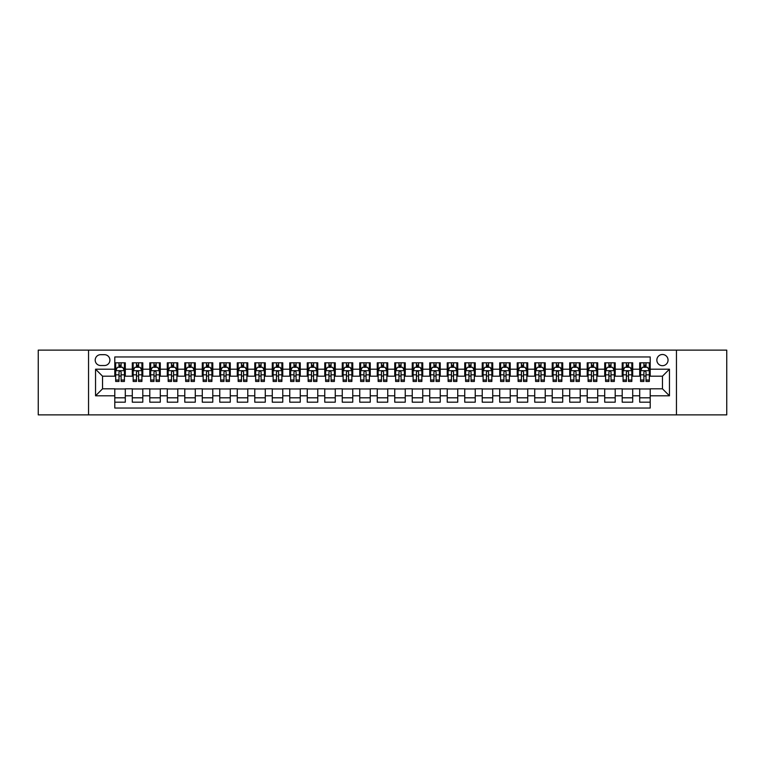 <?xml version="1.0" encoding="UTF-8"?>
<svg xmlns="http://www.w3.org/2000/svg" width="765" height="765" viewBox="0 0 765 765"><rect width="100%" height="100%" fill="white"/><g stroke="black" fill="none" stroke-linecap="round" stroke-linejoin="round"><path stroke-width="1.15" d="M662.452 354.501A5.604 5.604 0 0 0 656.848 360.105A5.604 5.604 0 0 0 662.452 365.699A5.604 5.604 0 0 0 668.046 360.105A5.604 5.604 0 0 0 662.452 354.501M676.451 414.869L726.75 414.869L726.75 350.131L676.451 350.131L676.451 414.869L88.549 414.869L88.549 350.131L38.25 350.131L38.25 414.869L88.549 414.869M650.202 362.82L639.703 362.82L639.703 369.199L632.703 369.199L632.703 376.198L639.703 376.198L639.703 369.199M632.703 369.199L632.703 362.82L622.203 362.82L622.203 369.199L615.203 369.199L615.203 376.198L622.203 376.198L622.203 369.199M615.203 369.199L615.203 362.82L604.713 362.82L604.713 369.199L597.714 369.199L597.714 376.198L604.713 376.198L604.713 369.199M597.714 369.199L597.714 362.82L587.214 362.82L587.214 369.199L580.214 369.199L580.214 376.198L587.214 376.198L587.214 369.199M580.214 369.199L580.214 362.82L569.715 362.82L569.715 369.199L562.715 369.199L562.715 376.198L569.715 376.198L569.715 369.199M562.715 369.199L562.715 362.82L552.215 362.82L552.215 369.199L545.225 369.199L545.225 376.198L552.215 376.198L552.215 369.199M545.225 369.199L545.225 362.82L534.725 362.82L534.725 369.199L527.726 369.199L527.726 376.198L534.725 376.198L534.725 369.199M527.726 369.199L527.726 362.82L517.226 362.82L517.226 369.199L510.226 369.199L510.226 376.198L517.226 376.198L517.226 369.199M510.226 369.199L510.226 362.82L499.727 362.82L499.727 369.199L492.727 369.199L492.727 376.198L499.727 376.198L499.727 369.199M492.727 369.199L492.727 362.82L482.227 362.82L482.227 369.199L475.237 369.199L475.237 376.198L482.227 376.198L482.227 369.199M475.237 369.199L475.237 362.82L464.738 362.82L464.738 369.199L457.738 369.199L457.738 376.198L464.738 376.198L464.738 369.199M457.738 369.199L457.738 362.82L447.238 362.82L447.238 369.199L440.238 369.199L440.238 376.198L447.238 376.198L447.238 369.199M440.238 369.199L440.238 362.82L429.739 362.82L429.739 369.199L422.739 369.199L422.739 376.198L429.739 376.198L429.739 369.199M422.739 369.199L422.739 362.82L412.249 362.82L412.249 369.199L405.249 369.199L405.249 376.198L412.249 376.198L412.249 369.199M405.249 369.199L405.249 362.82L394.75 362.82L394.75 369.199L387.75 369.199L387.75 376.198L394.75 376.198L394.75 369.199M387.75 369.199L387.75 362.82L377.25 362.82L377.25 369.199L370.25 369.199L370.25 376.198L377.25 376.198L377.25 369.199M370.25 369.199L370.25 362.82L359.751 362.82L359.751 369.199L352.751 369.199L352.751 376.198L359.751 376.198L359.751 369.199M352.751 369.199L352.751 362.82L342.261 362.82L342.261 369.199L335.261 369.199L335.261 376.198L342.261 376.198L342.261 369.199M335.261 369.199L335.261 362.82L324.762 362.82L324.762 369.199L317.762 369.199L317.762 376.198L324.762 376.198L324.762 369.199M317.762 369.199L317.762 362.82L307.262 362.82L307.262 369.199L300.262 369.199L300.262 376.198L307.262 376.198L307.262 369.199M300.262 369.199L300.262 362.82L289.763 362.82L289.763 369.199L282.773 369.199L282.773 376.198L289.763 376.198L289.763 369.199M282.773 369.199L282.773 362.82L272.273 362.82L272.273 369.199L265.273 369.199L265.273 376.198L272.273 376.198L272.273 369.199M265.273 369.199L265.273 362.82L254.774 362.82L254.774 369.199L247.774 369.199L247.774 376.198L254.774 376.198L254.774 369.199M247.774 369.199L247.774 362.82L237.274 362.82L237.274 369.199L230.275 369.199L230.275 376.198L237.274 376.198L237.274 369.199M230.275 369.199L230.275 362.82L219.775 362.82L219.775 369.199L212.785 369.199L212.785 376.198L219.775 376.198L219.775 369.199M212.785 369.199L212.785 362.82L202.285 362.82L202.285 369.199L195.285 369.199L195.285 376.198L202.285 376.198L202.285 369.199M195.285 369.199L195.285 362.82L184.786 362.82L184.786 369.199L177.786 369.199L177.786 376.198L184.786 376.198L184.786 369.199M177.786 369.199L177.786 362.82L167.286 362.82L167.286 369.199L160.287 369.199L160.287 376.198L167.286 376.198L167.286 369.199M160.287 369.199L160.287 362.82L149.797 362.82L149.797 369.199L142.797 369.199L142.797 376.198L149.797 376.198L149.797 369.199M142.797 369.199L142.797 362.82L132.297 362.82L132.297 376.198L125.297 376.198L125.297 362.82L114.798 362.82M114.798 402.18L125.297 402.18L125.297 388.802L132.297 388.802L132.297 402.18L142.797 402.18L142.797 388.802L149.797 388.802L149.797 395.801L142.797 395.801M149.797 395.801L149.797 402.18L160.287 402.18L160.287 388.802L167.286 388.802L167.286 395.801L160.287 395.801M167.286 395.801L167.286 402.18L177.786 402.18L177.786 388.802L184.786 388.802L184.786 395.801L177.786 395.801M184.786 395.801L184.786 402.18L195.285 402.18L195.285 388.802L202.285 388.802L202.285 395.801L195.285 395.801M202.285 395.801L202.285 402.18L212.785 402.18L212.785 388.802L219.775 388.802L219.775 395.801L212.785 395.801M219.775 395.801L219.775 402.18L230.275 402.18L230.275 388.802L237.274 388.802L237.274 395.801L230.275 395.801M237.274 395.801L237.274 402.18L247.774 402.18L247.774 388.802L254.774 388.802L254.774 395.801L247.774 395.801M254.774 395.801L254.774 402.18L265.273 402.18L265.273 388.802L272.273 388.802L272.273 395.801L265.273 395.801M272.273 395.801L272.273 402.18L282.773 402.18L282.773 388.802L289.763 388.802L289.763 395.801L282.773 395.801M289.763 395.801L289.763 402.18L300.262 402.18L300.262 388.802L307.262 388.802L307.262 395.801L300.262 395.801M307.262 395.801L307.262 402.18L317.762 402.18L317.762 388.802L324.762 388.802L324.762 395.801L317.762 395.801M324.762 395.801L324.762 402.18L335.261 402.18L335.261 388.802L342.261 388.802L342.261 395.801L335.261 395.801M342.261 395.801L342.261 402.18L352.751 402.18L352.751 388.802L359.751 388.802L359.751 395.801L352.751 395.801M359.751 395.801L359.751 402.18L370.25 402.18L370.25 388.802L377.25 388.802L377.25 395.801L370.25 395.801M377.25 395.801L377.25 402.18L387.75 402.18L387.75 388.802L394.75 388.802L394.75 395.801L387.75 395.801M394.75 395.801L394.75 402.18L405.249 402.18L405.249 388.802L412.249 388.802L412.249 395.801L405.249 395.801M412.249 395.801L412.249 402.18L422.739 402.18L422.739 388.802L429.739 388.802L429.739 395.801L422.739 395.801M429.739 395.801L429.739 402.18L440.238 402.18L440.238 388.802L447.238 388.802L447.238 395.801L440.238 395.801M447.238 395.801L447.238 402.18L457.738 402.18L457.738 388.802L464.738 388.802L464.738 395.801L457.738 395.801M464.738 395.801L464.738 402.18L475.237 402.18L475.237 388.802L482.227 388.802L482.227 395.801L475.237 395.801M482.227 395.801L482.227 402.18L492.727 402.18L492.727 388.802L499.727 388.802L499.727 395.801L492.727 395.801M499.727 395.801L499.727 402.18L510.226 402.18L510.226 388.802L517.226 388.802L517.226 395.801L510.226 395.801M517.226 395.801L517.226 402.18L527.726 402.18L527.726 388.802L534.725 388.802L534.725 395.801L527.726 395.801M534.725 395.801L534.725 402.18L545.225 402.18L545.225 388.802L552.215 388.802L552.215 395.801L545.225 395.801M552.215 395.801L552.215 402.18L562.715 402.18L562.715 388.802L569.715 388.802L569.715 395.801L562.715 395.801M569.715 395.801L569.715 402.18L580.214 402.18L580.214 388.802L587.214 388.802L587.214 395.801L580.214 395.801M587.214 395.801L587.214 402.18L597.714 402.18L597.714 388.802L604.713 388.802L604.713 395.801L597.714 395.801M604.713 395.801L604.713 402.18L615.203 402.18L615.203 388.802L622.203 388.802L622.203 395.801L615.203 395.801M622.203 395.801L622.203 402.18L632.703 402.18L632.703 388.802L639.703 388.802L639.703 395.801L632.703 395.801M100.626 365.527L104.48 365.527A5.422 5.422 0 0 0 109.902 360.105A5.422 5.422 0 0 0 104.48 354.683L100.626 354.683A5.422 5.422 0 0 0 95.204 360.105A5.422 5.422 0 0 0 100.626 365.527M676.451 350.131L88.549 350.131M650.202 369.199L650.202 356.959L114.798 356.959L114.798 376.198L102.548 376.198L102.548 388.802L114.798 388.802L114.798 408.041L650.202 408.041L650.202 388.802L662.452 388.802L662.452 376.198L650.202 376.198L650.202 369.199L669.452 369.199L669.452 395.801L650.202 395.801M114.798 395.801L95.549 395.801L95.549 369.199L114.798 369.199M639.703 395.801L639.703 402.18L650.202 402.18M114.798 367.19L115.678 367.19M118.996 367.19L121.1 367.19M124.418 367.19L125.297 367.19M114.798 376.026L115.678 376.026M118.996 376.026L121.1 376.026M124.418 376.026L125.297 376.026M114.798 388.974L125.297 388.974M114.798 397.81L125.297 397.81M132.297 376.026L133.167 376.026M136.495 376.026L138.599 376.026M141.917 376.026L142.797 376.026M132.297 367.19L133.167 367.19M136.495 367.19L138.599 367.19M141.917 367.19L142.797 367.19M132.297 388.974L142.797 388.974M132.297 397.81L142.797 397.81M149.797 388.974L160.287 388.974M149.797 397.81L160.287 397.81M149.797 367.19L150.667 367.19M153.994 367.19L156.089 367.19M159.416 367.19L160.287 367.19M149.797 376.026L150.667 376.026M153.994 376.026L156.089 376.026M159.416 376.026L160.287 376.026M167.286 388.974L177.786 388.974M167.286 397.81L177.786 397.81M167.286 367.19L168.166 367.19M171.484 367.19L173.588 367.19M176.916 367.19L177.786 367.19M167.286 376.026L168.166 376.026M171.484 376.026L173.588 376.026M176.916 376.026L177.786 376.026M184.786 388.974L195.285 388.974M184.786 397.81L195.285 397.81M184.786 367.19L185.666 367.19M188.984 367.19L191.087 367.19M194.406 367.19L195.285 367.19M184.786 376.026L185.666 376.026M188.984 376.026L191.087 376.026M194.406 376.026L195.285 376.026M202.285 388.974L212.785 388.974M202.285 397.81L212.785 397.81M202.285 367.19L203.155 367.19M206.483 367.19L208.577 367.19M211.905 367.19L212.785 367.19M202.285 376.026L203.155 376.026M206.483 376.026L208.577 376.026M211.905 376.026L212.785 376.026M219.775 388.974L230.275 388.974M219.775 397.81L230.275 397.81M219.775 367.19L220.655 367.19M223.982 367.19L226.077 367.19M229.404 367.19L230.275 367.19M219.775 376.026L220.655 376.026M223.982 376.026L226.077 376.026M229.404 376.026L230.275 376.026M237.274 388.974L247.774 388.974M237.274 397.81L247.774 397.81M237.274 367.19L238.154 367.19M241.472 367.19L243.576 367.19M246.904 367.19L247.774 367.19M237.274 376.026L238.154 376.026M241.472 376.026L243.576 376.026M246.904 376.026L247.774 376.026M254.774 388.974L265.273 388.974M254.774 397.81L265.273 397.81M254.774 367.19L255.644 367.19M258.972 367.19L261.075 367.19M264.394 367.19L265.273 367.19M254.774 376.026L255.644 376.026M258.972 376.026L261.075 376.026M264.394 376.026L265.273 376.026M272.273 388.974L282.773 388.974M272.273 397.81L282.773 397.81M272.273 367.19L273.143 367.19M276.471 367.19L278.565 367.19M281.893 367.19L282.773 367.19M272.273 376.026L273.143 376.026M276.471 376.026L278.565 376.026M281.893 376.026L282.773 376.026M289.763 388.974L300.262 388.974M289.763 397.81L300.262 397.81M289.763 367.19L290.643 367.19M293.97 367.19L296.065 367.19M299.392 367.19L300.262 367.19M289.763 376.026L290.643 376.026M293.97 376.026L296.065 376.026M299.392 376.026L300.262 376.026M307.262 388.974L317.762 388.974M307.262 397.81L317.762 397.81M307.262 367.19L308.142 367.19M311.46 367.19L313.564 367.19M316.892 367.19L317.762 367.19M307.262 376.026L308.142 376.026M311.46 376.026L313.564 376.026M316.892 376.026L317.762 376.026M324.762 388.974L335.261 388.974M324.762 397.81L335.261 397.81M324.762 367.19L325.632 367.19M328.96 367.19L331.063 367.19M334.382 367.19L335.261 367.19M324.762 376.026L325.632 376.026M328.96 376.026L331.063 376.026M334.382 376.026L335.261 376.026M342.261 388.974L352.751 388.974M342.261 397.81L352.751 397.81M342.261 367.19L343.131 367.19M346.459 367.19L348.553 367.19M351.881 367.19L352.751 367.19M342.261 376.026L343.131 376.026M346.459 376.026L348.553 376.026M351.881 376.026L352.751 376.026M359.751 388.974L370.25 388.974M359.751 397.81L370.25 397.81M359.751 367.19L360.631 367.19M363.949 367.19L366.053 367.19M369.38 367.19L370.25 367.19M359.751 376.026L360.631 376.026M363.949 376.026L366.053 376.026M369.38 376.026L370.25 376.026M377.25 388.974L387.75 388.974M377.25 397.81L387.75 397.81M377.25 367.19L378.13 367.19M381.448 367.19L383.552 367.19M386.87 367.19L387.75 367.19M377.25 376.026L378.13 376.026M381.448 376.026L383.552 376.026M386.87 376.026L387.75 376.026M394.75 388.974L405.249 388.974M394.75 397.81L405.249 397.81M394.75 367.19L395.62 367.19M398.947 367.19L401.051 367.19M404.369 367.19L405.249 367.19M394.75 376.026L395.62 376.026M398.947 376.026L401.051 376.026M404.369 376.026L405.249 376.026M412.249 388.974L422.739 388.974M412.249 397.81L422.739 397.81M412.249 367.19L413.119 367.19M416.447 367.19L418.541 367.19M421.869 367.19L422.739 367.19M412.249 376.026L413.119 376.026M416.447 376.026L418.541 376.026M421.869 376.026L422.739 376.026M429.739 388.974L440.238 388.974M429.739 397.81L440.238 397.81M429.739 367.19L430.619 367.19M433.937 367.19L436.04 367.19M439.368 367.19L440.238 367.19M429.739 376.026L430.619 376.026M433.937 376.026L436.04 376.026M439.368 376.026L440.238 376.026M447.238 388.974L457.738 388.974M447.238 397.81L457.738 397.81M447.238 367.19L448.108 367.19M451.436 367.19L453.54 367.19M456.858 367.19L457.738 367.19M447.238 376.026L448.108 376.026M451.436 376.026L453.54 376.026M456.858 376.026L457.738 376.026M464.738 388.974L475.237 388.974M464.738 397.81L475.237 397.81M464.738 367.19L465.608 367.19M468.935 367.19L471.03 367.19M474.357 367.19L475.237 367.19M464.738 376.026L465.608 376.026M468.935 376.026L471.03 376.026M474.357 376.026L475.237 376.026M482.227 388.974L492.727 388.974M482.227 397.81L492.727 397.81M482.227 367.19L483.107 367.19M486.435 367.19L488.529 367.19M491.857 367.19L492.727 367.19M482.227 376.026L483.107 376.026M486.435 376.026L488.529 376.026M491.857 376.026L492.727 376.026M499.727 388.974L510.226 388.974M499.727 397.81L510.226 397.81M499.727 367.19L500.606 367.19M503.925 367.19L506.028 367.19M509.356 367.19L510.226 367.19M499.727 376.026L500.606 376.026M503.925 376.026L506.028 376.026M509.356 376.026L510.226 376.026M517.226 388.974L527.726 388.974M517.226 397.81L527.726 397.81M517.226 367.19L518.096 367.19M521.424 367.19L523.528 367.19M526.846 367.19L527.726 367.19M517.226 376.026L518.096 376.026M521.424 376.026L523.528 376.026M526.846 376.026L527.726 376.026M534.725 388.974L545.225 388.974M534.725 397.81L545.225 397.81M534.725 367.19L535.596 367.19M538.923 367.19L541.018 367.19M544.345 367.19L545.225 367.19M534.725 376.026L535.596 376.026M538.923 376.026L541.018 376.026M544.345 376.026L545.225 376.026M552.215 388.974L562.715 388.974M552.215 397.81L562.715 397.81M552.215 367.19L553.095 367.19M556.423 367.19L558.517 367.19M561.845 367.19L562.715 367.19M552.215 376.026L553.095 376.026M556.423 376.026L558.517 376.026M561.845 376.026L562.715 376.026M569.715 388.974L580.214 388.974M569.715 397.81L580.214 397.81M569.715 367.19L570.594 367.19M573.913 367.19L576.016 367.19M579.335 367.19L580.214 367.19M569.715 376.026L570.594 376.026M573.913 376.026L576.016 376.026M579.335 376.026L580.214 376.026M587.214 388.974L597.714 388.974M587.214 397.81L597.714 397.81M587.214 367.19L588.084 367.19M591.412 367.19L593.516 367.19M596.834 367.19L597.714 367.19M587.214 376.026L588.084 376.026M591.412 376.026L593.516 376.026M596.834 376.026L597.714 376.026M604.713 388.974L615.203 388.974M604.713 397.81L615.203 397.81M604.713 367.19L605.584 367.19M608.911 367.19L611.006 367.19M614.333 367.19L615.203 367.19M604.713 376.026L605.584 376.026M608.911 376.026L611.006 376.026M614.333 376.026L615.203 376.026M622.203 388.974L632.703 388.974M622.203 397.81L632.703 397.81M622.203 367.19L623.083 367.19M626.401 367.19L628.505 367.19M631.833 367.19L632.703 367.19M622.203 376.026L623.083 376.026M626.401 376.026L628.505 376.026M631.833 376.026L632.703 376.026M639.703 388.974L650.202 388.974M639.703 397.81L650.202 397.81M639.703 367.19L640.582 367.19M643.901 367.19L646.004 367.19M649.322 367.19L650.202 367.19M639.703 376.026L640.582 376.026M643.901 376.026L646.004 376.026M649.322 376.026L650.202 376.026M102.548 376.198L95.549 369.199M102.548 388.802L95.549 395.801M669.452 369.199L662.452 376.198M669.452 395.801L662.452 388.802M121.1 365.087L118.996 365.087M124.418 380.023L121.1 380.023L121.1 381.448L124.418 381.448L124.418 370.776L122.668 367.276L117.428 367.276L115.678 370.776L115.678 381.448L118.996 381.448L118.996 380.023L115.678 380.023M115.678 370.776L115.678 362.82M124.418 370.776L124.418 362.82M118.996 367.276L118.996 362.82M121.1 362.82L121.1 367.276M121.1 380.023L121.1 372.086C120.401 370.738 119.703 370.738 118.996 372.086L118.996 380.023M138.599 365.087L136.495 365.087M141.917 380.023L138.599 380.023L138.599 381.448L141.917 381.448L141.917 370.776L140.167 367.276L134.917 367.276L133.167 370.776L133.167 381.448L136.495 381.448L136.495 380.023L133.167 380.023M133.167 370.776L133.167 362.82M141.917 370.776L141.917 362.82M136.495 367.276L136.495 362.82M138.599 362.82L138.599 367.276M138.599 380.023L138.599 372.086C137.891 370.738 137.193 370.738 136.495 372.086L136.495 380.023M156.089 365.087L153.994 365.087M159.416 380.023L156.089 380.023L156.089 381.448L159.416 381.448L159.416 370.776L157.667 367.276L152.417 367.276L150.667 370.776L150.667 381.448L153.994 381.448L153.994 380.023L150.667 380.023M150.667 370.776L150.667 362.82M159.416 370.776L159.416 362.82M153.994 367.276L153.994 362.82M156.089 362.82L156.089 367.276M156.089 380.023L156.089 372.086C155.391 370.738 154.693 370.738 153.994 372.086L153.994 380.023M173.588 365.087L171.484 365.087M176.916 380.023L173.588 380.023L173.588 381.448L176.916 381.448L176.916 370.776L175.166 367.276L169.916 367.276L168.166 370.776L168.166 381.448L171.484 381.448L171.484 380.023L168.166 380.023M168.166 370.776L168.166 362.82M176.916 370.776L176.916 362.82M171.484 367.276L171.484 362.82M173.588 362.82L173.588 367.276M173.588 380.023L173.588 372.086C172.89 370.738 172.192 370.738 171.484 372.086L171.484 380.023M191.087 365.087L188.984 365.087M194.406 380.023L191.087 380.023L191.087 381.448L194.406 381.448L194.406 370.776L192.656 367.276L187.406 367.276L185.666 370.776L185.666 381.448L188.984 381.448L188.984 380.023L185.666 380.023M185.666 370.776L185.666 362.82M194.406 370.776L194.406 362.82M188.984 367.276L188.984 362.82M191.087 362.82L191.087 367.276M191.087 380.023L191.087 372.086C190.389 370.738 189.682 370.738 188.984 372.086L188.984 380.023M208.577 365.087L206.483 365.087M211.905 380.023L208.577 380.023L208.577 381.448L211.905 381.448L211.905 370.776L210.155 367.276L204.905 367.276L203.155 370.776L203.155 381.448L206.483 381.448L206.483 380.023L203.155 380.023M203.155 370.776L203.155 362.82M211.905 370.776L211.905 362.82M206.483 367.276L206.483 362.82M208.577 362.82L208.577 367.276M208.577 380.023L208.577 372.086C207.879 370.738 207.181 370.738 206.483 372.086L206.483 380.023M226.077 365.087L223.982 365.087M229.404 380.023L226.077 380.023L226.077 381.448L229.404 381.448L229.404 370.776L227.654 367.276L222.405 367.276L220.655 370.776L220.655 381.448L223.982 381.448L223.982 380.023L220.655 380.023M220.655 370.776L220.655 362.82M229.404 370.776L229.404 362.82M223.982 367.276L223.982 362.82M226.077 362.82L226.077 367.276M226.077 380.023L226.077 372.086C225.379 370.738 224.681 370.738 223.982 372.086L223.982 380.023M243.576 365.087L241.472 365.087M246.904 380.023L243.576 380.023L243.576 381.448L246.904 381.448L246.904 370.776L245.154 367.276L239.904 367.276L238.154 370.776L238.154 381.448L241.472 381.448L241.472 380.023L238.154 380.023M238.154 370.776L238.154 362.82M246.904 370.776L246.904 362.82M241.472 367.276L241.472 362.82M243.576 362.82L243.576 367.276M243.576 380.023L243.576 372.086C242.878 370.738 242.18 370.738 241.472 372.086L241.472 380.023M261.075 365.087L258.972 365.087M264.394 380.023L261.075 380.023L261.075 381.448L264.394 381.448L264.394 370.776L262.644 367.276L257.394 367.276L255.644 370.776L255.644 381.448L258.972 381.448L258.972 380.023L255.644 380.023M255.644 370.776L255.644 362.82M264.394 370.776L264.394 362.82M258.972 367.276L258.972 362.82M261.075 362.82L261.075 367.276M261.075 380.023L261.075 372.086C260.377 370.738 259.67 370.738 258.972 372.086L258.972 380.023M278.565 365.087L276.471 365.087M281.893 380.023L278.565 380.023L278.565 381.448L281.893 381.448L281.893 370.776L280.143 367.276L274.893 367.276L273.143 370.776L273.143 381.448L276.471 381.448L276.471 380.023L273.143 380.023M273.143 370.776L273.143 362.82M281.893 370.776L281.893 362.82M276.471 367.276L276.471 362.82M278.565 362.82L278.565 367.276M278.565 380.023L278.565 372.086C277.867 370.738 277.169 370.738 276.471 372.086L276.471 380.023M296.065 365.087L293.97 365.087M299.392 380.023L296.065 380.023L296.065 381.448L299.392 381.448L299.392 370.776L297.642 367.276L292.393 367.276L290.643 370.776L290.643 381.448L293.97 381.448L293.97 380.023L290.643 380.023M290.643 370.776L290.643 362.82M299.392 370.776L299.392 362.82M293.97 367.276L293.97 362.82M296.065 362.82L296.065 367.276M296.065 380.023L296.065 372.086C295.367 370.738 294.668 370.738 293.97 372.086L293.97 380.023M313.564 365.087L311.46 365.087M316.892 380.023L313.564 380.023L313.564 381.448L316.892 381.448L316.892 370.776L315.142 367.276L309.892 367.276L308.142 370.776L308.142 381.448L311.46 381.448L311.46 380.023L308.142 380.023M308.142 370.776L308.142 362.82M316.892 370.776L316.892 362.82M311.46 367.276L311.46 362.82M313.564 362.82L313.564 367.276M313.564 380.023L313.564 372.086C312.866 370.738 312.168 370.738 311.46 372.086L311.46 380.023M331.063 365.087L328.96 365.087M334.382 380.023L331.063 380.023L331.063 381.448L334.382 381.448L334.382 370.776L332.632 367.276L327.382 367.276L325.632 370.776L325.632 381.448L328.96 381.448L328.96 380.023L325.632 380.023M325.632 370.776L325.632 362.82M334.382 370.776L334.382 362.82M328.96 367.276L328.96 362.82M331.063 362.82L331.063 367.276M331.063 380.023L331.063 372.086C330.356 370.738 329.658 370.738 328.96 372.086L328.96 380.023M348.553 365.087L346.459 365.087M351.881 380.023L348.553 380.023L348.553 381.448L351.881 381.448L351.881 370.776L350.131 367.276L344.881 367.276L343.131 370.776L343.131 381.448L346.459 381.448L346.459 380.023L343.131 380.023M343.131 370.776L343.131 362.82M351.881 370.776L351.881 362.82M346.459 367.276L346.459 362.82M348.553 362.82L348.553 367.276M348.553 380.023L348.553 372.086C347.855 370.738 347.157 370.738 346.459 372.086L346.459 380.023M366.053 365.087L363.949 365.087M369.38 380.023L366.053 380.023L366.053 381.448L369.38 381.448L369.38 370.776L367.63 367.276L362.38 367.276L360.631 370.776L360.631 381.448L363.949 381.448L363.949 380.023L360.631 380.023M360.631 370.776L360.631 362.82M369.38 370.776L369.38 362.82M363.949 367.276L363.949 362.82M366.053 362.82L366.053 367.276M366.053 380.023L366.053 372.086C365.354 370.738 364.656 370.738 363.949 372.086L363.949 380.023M383.552 365.087L381.448 365.087M386.87 380.023L383.552 380.023L383.552 381.448L386.87 381.448L386.87 370.776L385.12 367.276L379.88 367.276L378.13 370.776L378.13 381.448L381.448 381.448L381.448 380.023L378.13 380.023M378.13 370.776L378.13 362.82M386.87 370.776L386.87 362.82M381.448 367.276L381.448 362.82M383.552 362.82L383.552 367.276M383.552 380.023L383.552 372.086C382.854 370.738 382.156 370.738 381.448 372.086L381.448 380.023M401.051 365.087L398.947 365.087M404.369 380.023L401.051 380.023L401.051 381.448L404.369 381.448L404.369 370.776L402.62 367.276L397.37 367.276L395.62 370.776L395.62 381.448L398.947 381.448L398.947 380.023L395.62 380.023M395.62 370.776L395.62 362.82M404.369 370.776L404.369 362.82M398.947 367.276L398.947 362.82M401.051 362.82L401.051 367.276M401.051 380.023L401.051 372.086C400.344 370.738 399.646 370.738 398.947 372.086L398.947 380.023M418.541 365.087L416.447 365.087M421.869 380.023L418.541 380.023L418.541 381.448L421.869 381.448L421.869 370.776L420.119 367.276L414.869 367.276L413.119 370.776L413.119 381.448L416.447 381.448L416.447 380.023L413.119 380.023M413.119 370.776L413.119 362.82M421.869 370.776L421.869 362.82M416.447 367.276L416.447 362.82M418.541 362.82L418.541 367.276M418.541 380.023L418.541 372.086C417.843 370.738 417.145 370.738 416.447 372.086L416.447 380.023M436.04 365.087L433.937 365.087M439.368 380.023L436.04 380.023L436.04 381.448L439.368 381.448L439.368 370.776L437.618 367.276L432.368 367.276L430.619 370.776L430.619 381.448L433.937 381.448L433.937 380.023L430.619 380.023M430.619 370.776L430.619 362.82M439.368 370.776L439.368 362.82M433.937 367.276L433.937 362.82M436.04 362.82L436.04 367.276M436.04 380.023L436.04 372.086C435.342 370.738 434.644 370.738 433.937 372.086L433.937 380.023M453.54 365.087L451.436 365.087M456.858 380.023L453.54 380.023L453.54 381.448L456.858 381.448L456.858 370.776L455.108 367.276L449.858 367.276L448.108 370.776L448.108 381.448L451.436 381.448L451.436 380.023L448.108 380.023M448.108 370.776L448.108 362.82M456.858 370.776L456.858 362.82M451.436 367.276L451.436 362.82M453.54 362.82L453.54 367.276M453.54 380.023L453.54 372.086C452.842 370.738 452.134 370.738 451.436 372.086L451.436 380.023M471.03 365.087L468.935 365.087M474.357 380.023L471.03 380.023L471.03 381.448L474.357 381.448L474.357 370.776L472.607 367.276L467.358 367.276L465.608 370.776L465.608 381.448L468.935 381.448L468.935 380.023L465.608 380.023M465.608 370.776L465.608 362.82M474.357 370.776L474.357 362.82M468.935 367.276L468.935 362.82M471.03 362.82L471.03 367.276M471.03 380.023L471.03 372.086C470.332 370.738 469.634 370.738 468.935 372.086L468.935 380.023M488.529 365.087L486.435 365.087M491.857 380.023L488.529 380.023L488.529 381.448L491.857 381.448L491.857 370.776L490.107 367.276L484.857 367.276L483.107 370.776L483.107 381.448L486.435 381.448L486.435 380.023L483.107 380.023M483.107 370.776L483.107 362.82M491.857 370.776L491.857 362.82M486.435 367.276L486.435 362.82M488.529 362.82L488.529 367.276M488.529 380.023L488.529 372.086C487.831 370.738 487.133 370.738 486.435 372.086L486.435 380.023M506.028 365.087L503.925 365.087M509.356 380.023L506.028 380.023L506.028 381.448L509.356 381.448L509.356 370.776L507.606 367.276L502.356 367.276L500.606 370.776L500.606 381.448L503.925 381.448L503.925 380.023L500.606 380.023M500.606 370.776L500.606 362.82M509.356 370.776L509.356 362.82M503.925 367.276L503.925 362.82M506.028 362.82L506.028 367.276M506.028 380.023L506.028 372.086C505.33 370.738 504.632 370.738 503.925 372.086L503.925 380.023M523.528 365.087L521.424 365.087M526.846 380.023L523.528 380.023L523.528 381.448L526.846 381.448L526.846 370.776L525.096 367.276L519.846 367.276L518.096 370.776L518.096 381.448L521.424 381.448L521.424 380.023L518.096 380.023M518.096 370.776L518.096 362.82M526.846 370.776L526.846 362.82M521.424 367.276L521.424 362.82M523.528 362.82L523.528 367.276M523.528 380.023L523.528 372.086C522.83 370.738 522.122 370.738 521.424 372.086L521.424 380.023M541.018 365.087L538.923 365.087M544.345 380.023L541.018 380.023L541.018 381.448L544.345 381.448L544.345 370.776L542.595 367.276L537.346 367.276L535.596 370.776L535.596 381.448L538.923 381.448L538.923 380.023L535.596 380.023M535.596 370.776L535.596 362.82M544.345 370.776L544.345 362.82M538.923 367.276L538.923 362.82M541.018 362.82L541.018 367.276M541.018 380.023L541.018 372.086C540.319 370.738 539.621 370.738 538.923 372.086L538.923 380.023M558.517 365.087L556.423 365.087M561.845 380.023L558.517 380.023L558.517 381.448L561.845 381.448L561.845 370.776L560.095 367.276L554.845 367.276L553.095 370.776L553.095 381.448L556.423 381.448L556.423 380.023L553.095 380.023M553.095 370.776L553.095 362.82M561.845 370.776L561.845 362.82M556.423 367.276L556.423 362.82M558.517 362.82L558.517 367.276M558.517 380.023L558.517 372.086C557.819 370.738 557.121 370.738 556.423 372.086L556.423 380.023M576.016 365.087L573.913 365.087M579.335 380.023L576.016 380.023L576.016 381.448L579.335 381.448L579.335 370.776L577.594 367.276L572.344 367.276L570.594 370.776L570.594 381.448L573.913 381.448L573.913 380.023L570.594 380.023M570.594 370.776L570.594 362.82M579.335 370.776L579.335 362.82M573.913 367.276L573.913 362.82M576.016 362.82L576.016 367.276M576.016 380.023L576.016 372.086C575.318 370.738 574.62 370.738 573.913 372.086L573.913 380.023M593.516 365.087L591.412 365.087M596.834 380.023L593.516 380.023L593.516 381.448L596.834 381.448L596.834 370.776L595.084 367.276L589.834 367.276L588.084 370.776L588.084 381.448L591.412 381.448L591.412 380.023L588.084 380.023M588.084 370.776L588.084 362.82M596.834 370.776L596.834 362.82M591.412 367.276L591.412 362.82M593.516 362.82L593.516 367.276M593.516 380.023L593.516 372.086C592.808 370.738 592.11 370.738 591.412 372.086L591.412 380.023M611.006 365.087L608.911 365.087M614.333 380.023L611.006 380.023L611.006 381.448L614.333 381.448L614.333 370.776L612.583 367.276L607.334 367.276L605.584 370.776L605.584 381.448L608.911 381.448L608.911 380.023L605.584 380.023M605.584 370.776L605.584 362.82M614.333 370.776L614.333 362.82M608.911 367.276L608.911 362.82M611.006 362.82L611.006 367.276M611.006 380.023L611.006 372.086C610.307 370.738 609.609 370.738 608.911 372.086L608.911 380.023M628.505 365.087L626.401 365.087M631.833 380.023L628.505 380.023L628.505 381.448L631.833 381.448L631.833 370.776L630.083 367.276L624.833 367.276L623.083 370.776L623.083 381.448L626.401 381.448L626.401 380.023L623.083 380.023M623.083 370.776L623.083 362.82M631.833 370.776L631.833 362.82M626.401 367.276L626.401 362.82M628.505 362.82L628.505 367.276M628.505 380.023L628.505 372.086C627.807 370.738 627.109 370.738 626.401 372.086L626.401 380.023M646.004 365.087L643.901 365.087M649.322 380.023L646.004 380.023L646.004 381.448L649.322 381.448L649.322 370.776L647.573 367.276L642.332 367.276L640.582 370.776L640.582 381.448L643.901 381.448L643.901 380.023L640.582 380.023M640.582 370.776L640.582 362.82M649.322 370.776L649.322 362.82M643.901 367.276L643.901 362.82M646.004 362.82L646.004 367.276M646.004 380.023L646.004 372.086C645.306 370.738 644.608 370.738 643.901 372.086L643.901 380.023M132.297 395.801L125.297 395.801M132.297 369.199L125.297 369.199M124.379 370.69L115.716 370.69M115.678 368.242L116.94 368.242M123.155 368.242L124.418 368.242M118.996 374.831L115.678 374.831M124.418 374.831L121.1 374.831M121.1 366.205L118.996 366.205M141.879 370.69L133.215 370.69M133.167 368.242L134.439 368.242M140.655 368.242L141.917 368.242M136.495 374.831L133.167 374.831M141.917 374.831L138.599 374.831M138.599 366.205L136.495 366.205M159.369 370.69L150.715 370.69M150.667 368.242L151.939 368.242M158.145 368.242L159.416 368.242M153.994 374.831L150.667 374.831M159.416 374.831L156.089 374.831M156.089 366.205L153.994 366.205M176.868 370.69L168.204 370.69M168.166 368.242L169.428 368.242M175.644 368.242L176.916 368.242M171.484 374.831L168.166 374.831M176.916 374.831L173.588 374.831M173.588 366.205L171.484 366.205M194.367 370.69L185.704 370.69M185.666 368.242L186.928 368.242M193.143 368.242L194.406 368.242M188.984 374.831L185.666 374.831M194.406 374.831L191.087 374.831M191.087 366.205L188.984 366.205M211.867 370.69L203.203 370.69M203.155 368.242L204.427 368.242M210.633 368.242L211.905 368.242M206.483 374.831L203.155 374.831M211.905 374.831L208.577 374.831M208.577 366.205L206.483 366.205M229.357 370.69L220.703 370.69M220.655 368.242L221.927 368.242M228.133 368.242L229.404 368.242M223.982 374.831L220.655 374.831M229.404 374.831L226.077 374.831M226.077 366.205L223.982 366.205M246.856 370.69L238.192 370.69M238.154 368.242L239.416 368.242M245.632 368.242L246.904 368.242M241.472 374.831L238.154 374.831M246.904 374.831L243.576 374.831M243.576 366.205L241.472 366.205M264.355 370.69L255.692 370.69M255.644 368.242L256.916 368.242M263.131 368.242L264.394 368.242M258.972 374.831L255.644 374.831M264.394 374.831L261.075 374.831M261.075 366.205L258.972 366.205M281.845 370.69L273.191 370.69M273.143 368.242L274.415 368.242M280.621 368.242L281.893 368.242M276.471 374.831L273.143 374.831M281.893 374.831L278.565 374.831M278.565 366.205L276.471 366.205M299.345 370.69L290.681 370.69M290.643 368.242L291.914 368.242M298.12 368.242L299.392 368.242M293.97 374.831L290.643 374.831M299.392 374.831L296.065 374.831M296.065 366.205L293.97 366.205M316.844 370.69L308.18 370.69M308.142 368.242L309.404 368.242M315.62 368.242L316.892 368.242M311.46 374.831L308.142 374.831M316.892 374.831L313.564 374.831M313.564 366.205L311.46 366.205M334.343 370.69L325.68 370.69M325.632 368.242L326.904 368.242M333.119 368.242L334.382 368.242M328.96 374.831L325.632 374.831M334.382 374.831L331.063 374.831M331.063 366.205L328.96 366.205M351.833 370.69L343.179 370.69M343.131 368.242L344.403 368.242M350.609 368.242L351.881 368.242M346.459 374.831L343.131 374.831M351.881 374.831L348.553 374.831M348.553 366.205L346.459 366.205M369.332 370.69L360.669 370.69M360.631 368.242L361.893 368.242M368.108 368.242L369.38 368.242M363.949 374.831L360.631 374.831M369.38 374.831L366.053 374.831M366.053 366.205L363.949 366.205M386.832 370.69L378.168 370.69M378.13 368.242L379.392 368.242M385.608 368.242L386.87 368.242M381.448 374.831L378.13 374.831M386.87 374.831L383.552 374.831M383.552 366.205L381.448 366.205M404.331 370.69L395.668 370.69M395.62 368.242L396.892 368.242M403.107 368.242L404.369 368.242M398.947 374.831L395.62 374.831M404.369 374.831L401.051 374.831M401.051 366.205L398.947 366.205M421.821 370.69L413.167 370.69M413.119 368.242L414.391 368.242M420.597 368.242L421.869 368.242M416.447 374.831L413.119 374.831M421.869 374.831L418.541 374.831M418.541 366.205L416.447 366.205M439.32 370.69L430.657 370.69M430.619 368.242L431.881 368.242M438.096 368.242L439.368 368.242M433.937 374.831L430.619 374.831M439.368 374.831L436.04 374.831M436.04 366.205L433.937 366.205M456.82 370.69L448.156 370.69M448.108 368.242L449.38 368.242M455.596 368.242L456.858 368.242M451.436 374.831L448.108 374.831M456.858 374.831L453.54 374.831M453.54 366.205L451.436 366.205M474.319 370.69L465.656 370.69M465.608 368.242L466.88 368.242M473.086 368.242L474.357 368.242M468.935 374.831L465.608 374.831M474.357 374.831L471.03 374.831M471.03 366.205L468.935 366.205M491.809 370.69L483.155 370.69M483.107 368.242L484.379 368.242M490.585 368.242L491.857 368.242M486.435 374.831L483.107 374.831M491.857 374.831L488.529 374.831M488.529 366.205L486.435 366.205M509.308 370.69L500.645 370.69M500.606 368.242L501.869 368.242M508.084 368.242L509.356 368.242M503.925 374.831L500.606 374.831M509.356 374.831L506.028 374.831M506.028 366.205L503.925 366.205M526.808 370.69L518.144 370.69M518.096 368.242L519.368 368.242M525.584 368.242L526.846 368.242M521.424 374.831L518.096 374.831M526.846 374.831L523.528 374.831M523.528 366.205L521.424 366.205M544.298 370.69L535.643 370.69M535.596 368.242L536.867 368.242M543.073 368.242L544.345 368.242M538.923 374.831L535.596 374.831M544.345 374.831L541.018 374.831M541.018 366.205L538.923 366.205M561.797 370.69L553.133 370.69M553.095 368.242L554.367 368.242M560.573 368.242L561.845 368.242M556.423 374.831L553.095 374.831M561.845 374.831L558.517 374.831M558.517 366.205L556.423 366.205M579.296 370.69L570.633 370.69M570.594 368.242L571.857 368.242M578.072 368.242L579.335 368.242M573.913 374.831L570.594 374.831M579.335 374.831L576.016 374.831M576.016 366.205L573.913 366.205M596.796 370.69L588.132 370.69M588.084 368.242L589.356 368.242M595.572 368.242L596.834 368.242M591.412 374.831L588.084 374.831M596.834 374.831L593.516 374.831M593.516 366.205L591.412 366.205M614.285 370.69L605.631 370.69M605.584 368.242L606.855 368.242M613.061 368.242L614.333 368.242M608.911 374.831L605.584 374.831M614.333 374.831L611.006 374.831M611.006 366.205L608.911 366.205M631.785 370.69L623.121 370.69M623.083 368.242L624.345 368.242M630.561 368.242L631.833 368.242M626.401 374.831L623.083 374.831M631.833 374.831L628.505 374.831M628.505 366.205L626.401 366.205M649.284 370.69L640.621 370.69M640.582 368.242L641.845 368.242M648.06 368.242L649.322 368.242M643.901 374.831L640.582 374.831M649.322 374.831L646.004 374.831M646.004 366.205L643.901 366.205"/></g></svg>
